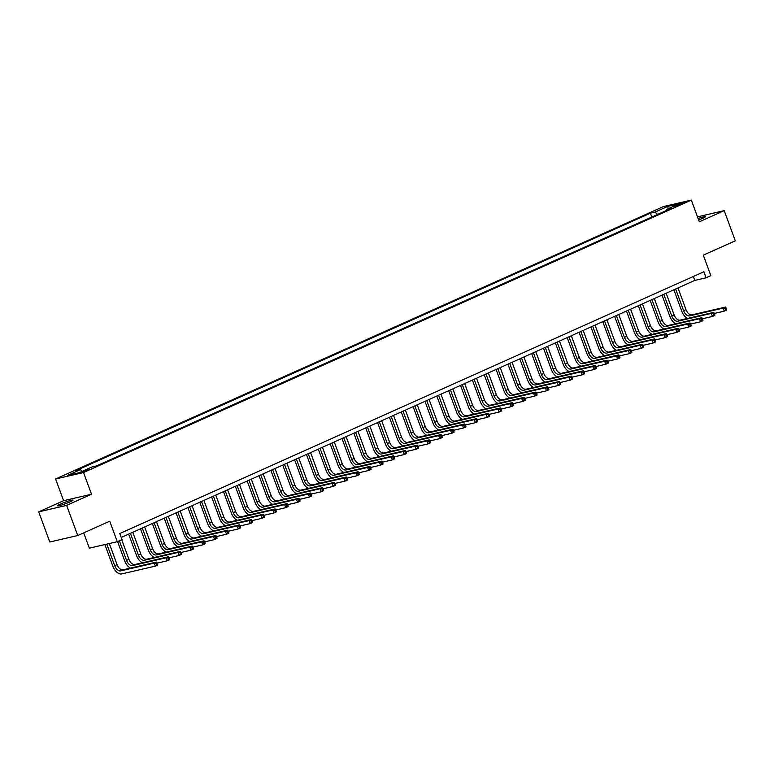 <?xml version="1.0" encoding="UTF-8"?>
<svg xmlns="http://www.w3.org/2000/svg" width="774" height="774" viewBox="0 0 774 774"><rect width="100%" height="100%" fill="white"/><g stroke="black" fill="none" stroke-linecap="round" stroke-linejoin="round"><path stroke-width="1.16" d="M70.057 501.871A8.262 0.764 -20.2 0 0 72.979 500.139A8.262 0.764 -20.2 0 0 68.48 501.059A8.262 0.764 -20.2 0 0 60.401 504.106A8.262 0.764 -20.2 0 0 57.479 505.838A8.262 0.764 -20.2 0 0 61.978 504.909A8.262 0.764 -20.2 0 0 70.057 501.871M698.641 219.99A8.262 0.764 -20.2 0 0 702.511 218.403A8.262 0.764 -20.2 0 0 705.433 216.672A8.262 0.764 -20.2 0 0 698.119 218.549M89.233 469.557L82.944 471.54L89.233 469.557M83.698 532.851L89.339 548.166L117.271 541.694L122.011 539.565L119.796 533.538L703.885 271.751L706.101 277.779L710.842 275.65L703.295 255.149L735.3 240.811L724.203 210.654L697.49 216.855M38.7 511.856L49.797 542.013L77.729 535.531L66.632 505.383L91.525 494.228L83.534 472.517L55.602 478.99L63.594 500.701L38.7 511.856L66.632 505.383M83.534 472.517L691.327 200.098L663.395 206.581L55.602 478.99M678.14 204.578L674.638 206.348L684.235 202.653L678.14 204.578L678.43 205.352M657.629 214.427L654.959 212.124L650.392 213.189L75.784 470.727L80.351 469.663L82.267 471.318M654.959 212.124L667.759 206.387L679.379 203.697L666.578 209.435L666.337 210.528M80.351 469.663L67.551 475.4L79.171 472.701L91.971 466.964L96.537 465.909L671.145 208.37L666.578 209.435M117.271 541.694L109.724 521.192L77.729 535.531M691.327 200.098L699.319 221.809L724.203 210.654M121.237 537.466L694.781 280.411L706.101 277.779M693.33 276.473L694.781 280.411M650.392 213.189L651.805 217.039M668.156 208.728L667.759 206.387M91.525 494.228L63.594 500.701M687.583 318.414A9.685 5.747 65.9 0 1 681.749 311.177L673.873 289.776M678.005 287.928L686.006 309.677A6.453 3.831 -114.1 0 0 691.995 314.834L725.557 307.046L723.187 308.11L725.209 308.468L725.654 309.677L726.602 309.252L726.157 308.042L725.209 308.468M675.634 288.983L683.636 310.742A6.453 3.831 -114.1 0 0 689.624 315.898L723.187 308.11L724.29 311.129L714.334 313.431M726.602 309.252L726.66 310.064L724.29 311.129L725.654 309.677M726.157 308.042L725.557 307.046M675.731 323.735A9.685 5.747 65.9 0 1 669.897 316.489L662.022 295.088M666.153 293.24L674.154 314.989A6.453 3.831 -114.1 0 0 680.143 320.146L713.705 312.357L711.335 313.422L713.357 313.78L713.802 314.989L714.75 314.563L714.305 313.354L713.357 313.78M663.782 294.304L671.784 316.053A6.453 3.831 -114.1 0 0 677.772 321.21L711.335 313.422L712.438 316.44L702.482 318.743M714.75 314.563L714.808 315.376L712.438 316.44L713.802 314.989M714.305 313.354L713.705 312.357M663.879 329.047A9.685 5.747 65.9 0 1 658.045 321.8L650.17 300.399M654.301 298.551L662.302 320.301A6.453 3.831 -114.1 0 0 668.291 325.457L701.854 317.669L699.483 318.733L701.505 319.091L701.95 320.301L702.898 319.875L702.453 318.665L701.505 319.091M651.931 299.615L659.932 321.365A6.453 3.831 -114.1 0 0 665.921 326.522L699.483 318.733L700.586 321.752L690.631 324.064M702.898 319.875L702.956 320.688L700.586 321.752L701.95 320.301M702.453 318.665L701.854 317.669M652.027 334.358A9.685 5.747 65.9 0 1 646.193 327.112L638.318 305.711M642.449 303.863L650.45 325.612A6.453 3.831 -114.1 0 0 656.439 330.769L690.002 322.981L687.631 324.045L689.653 324.403L690.098 325.612L691.047 325.186L690.601 323.977L689.653 324.403M640.079 304.927L648.08 326.676A6.453 3.831 -114.1 0 0 654.069 331.833L687.631 324.045L688.734 327.063L678.779 329.376M691.047 325.186L691.105 325.999L688.734 327.063L690.098 325.612M690.601 323.977L690.002 322.981M640.175 339.67A9.685 5.747 65.9 0 1 634.341 332.423L626.466 311.022M630.597 309.174L638.598 330.924A6.453 3.831 -114.1 0 0 644.587 336.08L678.15 328.292L675.77 329.356L677.801 329.714L678.247 330.924L679.195 330.498L678.75 329.289L677.801 329.714M628.227 310.239L636.228 331.988A6.453 3.831 -114.1 0 0 642.217 337.145L675.77 329.356L676.882 332.375L666.927 334.687M679.195 330.498L679.253 331.311L676.882 332.375L678.247 330.924M678.75 329.289L678.15 328.292M628.324 344.981A9.685 5.747 65.9 0 1 622.49 337.735L614.614 316.334M618.736 314.486L626.746 336.235A6.453 3.831 -114.1 0 0 632.735 341.392L666.288 333.604L663.918 334.668L665.95 335.026L666.395 336.235L667.343 335.81L666.898 334.6L665.95 335.026M616.365 315.55L624.376 337.3A6.453 3.831 -114.1 0 0 630.365 342.456L663.918 334.668L665.03 337.687L655.075 339.999M667.343 335.81L667.401 336.622L665.03 337.687L666.395 336.235M666.898 334.6L666.288 333.604M616.472 350.293A9.685 5.747 65.9 0 1 610.638 343.056L602.762 321.645M606.884 319.797L614.895 341.547A6.453 3.831 -114.1 0 0 620.883 346.704L654.436 338.925L652.066 339.979L654.098 340.337L654.543 341.547L655.491 341.121L655.046 339.912L654.098 340.337M604.513 320.862L612.524 342.611A6.453 3.831 -114.1 0 0 618.513 347.768L652.066 339.979L653.179 342.998L643.223 345.31M655.491 341.121L655.549 341.934L653.179 342.998L654.543 341.547M655.046 339.912L654.436 338.925M604.62 355.605A9.685 5.747 65.9 0 1 598.786 348.368L590.91 326.957M595.032 325.109L603.043 346.868A6.453 3.831 -114.1 0 0 609.032 352.015L642.584 344.237L640.214 345.291L642.246 345.649L642.691 346.858L643.639 346.433L643.194 345.233L642.246 345.649M592.661 326.173L600.672 347.923A6.453 3.831 -114.1 0 0 606.661 353.079L640.214 345.291L641.327 348.31L631.371 350.622M643.639 346.433L643.697 347.245L641.327 348.31L642.691 346.858M643.194 345.233L642.584 344.237M592.768 360.916A9.685 5.747 65.9 0 1 586.924 353.679L579.058 332.269M583.18 330.421L591.191 352.18A6.453 3.831 -114.1 0 0 597.18 357.327L630.733 349.548L628.362 350.603L630.394 350.97L630.829 352.17L631.778 351.744L631.342 350.545L630.394 350.97M580.81 331.485L588.821 353.234A6.453 3.831 -114.1 0 0 594.809 358.391L628.362 350.603L629.475 353.621L619.519 355.934M631.778 351.744L631.845 352.557L629.475 353.621L630.829 352.17M631.342 350.545L630.733 349.548M580.916 366.228A9.685 5.747 65.9 0 1 575.072 358.991L567.197 337.59M571.328 335.732L579.329 357.491A6.453 3.831 -114.1 0 0 585.328 362.638L618.881 354.86L616.51 355.924L618.542 356.282L618.977 357.482L619.926 357.056L619.49 355.856L618.542 356.282M568.958 336.796L576.959 358.546A6.453 3.831 -114.1 0 0 582.957 363.703L616.51 355.924L617.623 358.933L607.667 361.245M619.926 357.056L619.993 357.869L617.623 358.933L618.977 357.482M619.49 355.856L618.881 354.86M569.064 371.539A9.685 5.747 65.9 0 1 563.22 364.302L555.345 342.901M559.476 341.044L567.477 362.803A6.453 3.831 -114.1 0 0 573.476 367.95L607.029 360.171L604.658 361.235L606.681 361.593L607.126 362.793L608.074 362.367L607.629 361.168L606.681 361.593M557.106 342.108L565.107 363.867A6.453 3.831 -114.1 0 0 571.106 369.014L604.658 361.235L605.771 364.244L595.806 366.557M608.074 362.367L608.141 363.18L605.771 364.244L607.126 362.793M607.629 361.168L607.029 360.171M557.212 376.851A9.685 5.747 65.9 0 1 551.369 369.614L543.493 348.213M547.624 346.355L555.626 368.114A6.453 3.831 -114.1 0 0 561.624 373.271L595.177 365.483L592.807 366.547L594.829 366.905L595.274 368.105L596.222 367.679L595.777 366.479L594.829 366.905M545.254 347.42L553.255 369.179A6.453 3.831 -114.1 0 0 559.254 374.326L592.807 366.547L593.919 369.556L583.954 371.868M596.222 367.679L596.29 368.501L593.919 369.556L595.274 368.105M595.777 366.479L595.177 365.483M545.36 382.163A9.685 5.747 65.9 0 1 539.517 374.926L531.641 353.524M535.772 351.667L543.774 373.426A6.453 3.831 -114.1 0 0 549.772 378.583L583.325 370.794L580.955 371.859L582.977 372.217L583.422 373.416L584.37 373L583.925 371.791L582.977 372.217M533.402 352.731L541.403 374.49A6.453 3.831 -114.1 0 0 547.402 379.637L580.955 371.859L582.067 374.868L572.102 377.18M584.37 373L584.438 373.813L582.067 374.868L583.422 373.416M583.925 371.791L583.325 370.794M533.509 387.474A9.685 5.747 65.9 0 1 527.665 380.237L519.789 358.836M523.921 356.988L531.922 378.738A6.453 3.831 -114.1 0 0 537.92 383.894L571.473 376.106L569.103 377.17L571.125 377.528L571.57 378.728L572.518 378.312L572.073 377.102L571.125 377.528M521.55 358.043L529.551 379.802A6.453 3.831 -114.1 0 0 535.55 384.949L569.103 377.17L570.215 380.179L560.25 382.491M572.518 378.312L572.586 379.125L570.215 380.179L571.57 378.728M572.073 377.102L571.473 376.106M521.657 392.786A9.685 5.747 65.9 0 1 515.813 385.549L507.938 364.148M512.069 362.3L520.07 384.049A6.453 3.831 -114.1 0 0 526.068 389.206L559.621 381.418L557.251 382.482L559.273 382.84L559.718 384.049L560.666 383.623L560.221 382.414L559.273 382.84M509.698 363.354L517.7 385.113A6.453 3.831 -114.1 0 0 523.698 390.27L557.251 382.482L558.364 385.5L548.398 387.803M560.666 383.623L560.734 384.436L558.364 385.5L559.718 384.049M560.221 382.414L559.621 381.418M509.805 398.097A9.685 5.747 65.9 0 1 503.961 390.86L496.086 369.459M500.217 367.611L508.218 389.361A6.453 3.831 -114.1 0 0 514.217 394.517L547.769 386.729L545.399 387.793L547.421 388.151L547.866 389.361L548.814 388.935L548.369 387.726L547.421 388.151M497.846 368.666L505.848 390.425A6.453 3.831 -114.1 0 0 511.846 395.582L545.399 387.793L546.502 390.812L536.546 393.115M548.814 388.935L548.872 389.748L546.502 390.812L547.866 389.361M548.369 387.726L547.769 386.729M497.953 403.418A9.685 5.747 65.9 0 1 492.109 396.172L484.234 374.771M488.365 372.923L496.366 394.672A6.453 3.831 -114.1 0 0 502.365 399.829L535.918 392.041L533.547 393.105L535.569 393.463L536.014 394.672L536.962 394.247L536.517 393.037L535.569 393.463M485.995 373.987L493.996 395.737A6.453 3.831 -114.1 0 0 499.985 400.893L533.547 393.105L534.65 396.124L524.695 398.426M536.962 394.247L537.021 395.059L534.65 396.124L536.014 394.672M536.517 393.037L535.918 392.041M486.091 408.73A9.685 5.747 65.9 0 1 480.257 401.483L472.382 380.082M476.513 378.234L484.514 399.984A6.453 3.831 -114.1 0 0 490.503 405.141L524.066 397.352L521.695 398.417L523.717 398.774L524.162 399.984L525.111 399.558L524.666 398.349L523.717 398.774M474.143 379.299L482.144 401.048A6.453 3.831 -114.1 0 0 488.133 406.205L521.695 398.417L522.798 401.435L512.843 403.747M525.111 399.558L525.169 400.371L522.798 401.435L524.162 399.984M524.666 398.349L524.066 397.352M474.239 414.042A9.685 5.747 65.9 0 1 468.405 406.795L460.53 385.394M464.661 383.546L472.662 405.295A6.453 3.831 -114.1 0 0 478.651 410.452L512.214 402.664L509.843 403.728L511.866 404.086L512.311 405.295L513.259 404.87L512.814 403.66L511.866 404.086M462.291 384.61L470.292 406.36A6.453 3.831 -114.1 0 0 476.281 411.516L509.843 403.728L510.946 406.747L500.991 409.059M513.259 404.87L513.317 405.682L510.946 406.747L512.311 405.295M512.814 403.66L512.214 402.664M462.388 419.353A9.685 5.747 65.9 0 1 456.554 412.107L448.678 390.706M452.809 388.858L460.811 410.607A6.453 3.831 -114.1 0 0 466.799 415.764L500.362 407.975L497.992 409.04L500.014 409.398L500.459 410.607L501.407 410.181L500.962 408.972L500.014 409.398M450.439 389.922L458.44 411.671A6.453 3.831 -114.1 0 0 464.429 416.828L497.992 409.04L499.095 412.058L489.139 414.371M501.407 410.181L501.465 410.994L499.095 412.058L500.459 410.607M500.962 408.972L500.362 407.975M450.536 424.665A9.685 5.747 65.9 0 1 444.702 417.418L436.826 396.017M440.957 394.169L448.959 415.919A6.453 3.831 -114.1 0 0 454.948 421.075L488.51 413.287L486.14 414.351L488.162 414.709L488.607 415.919L489.555 415.493L489.11 414.284L488.162 414.709M438.587 395.233L446.588 416.983A6.453 3.831 -114.1 0 0 452.577 422.14L486.14 414.351L487.243 417.37L477.287 419.682M489.555 415.493L489.613 416.306L487.243 417.37L488.607 415.919M489.11 414.284L488.51 413.287M438.684 429.976A9.685 5.747 65.9 0 1 432.85 422.739L424.974 401.329M429.096 399.481L437.107 421.23A6.453 3.831 -114.1 0 0 443.096 426.387L476.649 418.608L474.278 419.663L476.31 420.021L476.755 421.23L477.703 420.804L477.258 419.595L476.31 420.021M426.726 400.545L434.736 422.294A6.453 3.831 -114.1 0 0 440.725 427.451L474.278 419.663L475.391 422.681L465.435 424.994M477.703 420.804L477.761 421.617L475.391 422.681L476.755 421.23M477.258 419.595L476.649 418.608M426.832 435.288A9.685 5.747 65.9 0 1 420.998 428.051L413.123 406.64M417.244 404.792L425.255 426.551A6.453 3.831 -114.1 0 0 431.244 431.699L464.797 423.92L462.426 424.974L464.458 425.332L464.903 426.542L465.851 426.116L465.406 424.916L464.458 425.332M414.874 405.857L422.885 427.606A6.453 3.831 -114.1 0 0 428.873 432.763L462.426 424.974L463.539 427.993L453.583 430.305M465.851 426.116L465.909 426.929L463.539 427.993L464.903 426.542M465.406 424.916L464.797 423.92M414.98 440.599A9.685 5.747 65.9 0 1 409.146 433.363L401.271 411.952M405.392 410.104L413.403 431.863A6.453 3.831 -114.1 0 0 419.392 437.01L452.945 429.231L450.574 430.296L452.606 430.654L453.051 431.853L453.999 431.428L453.554 430.228L452.606 430.654M403.022 411.168L411.033 432.918A6.453 3.831 -114.1 0 0 417.022 438.074L450.574 430.296L451.687 433.305L441.731 435.617M453.999 431.428L454.057 432.24L451.687 433.305L453.051 431.853M453.554 430.228L452.945 429.231M403.128 445.911A9.685 5.747 65.9 0 1 397.285 438.674L389.419 417.273M393.54 415.415L401.551 437.175A6.453 3.831 -114.1 0 0 407.54 442.322L441.093 434.543L438.723 435.607L440.754 435.965L441.19 437.165L442.138 436.739L441.702 435.539L440.754 435.965M391.17 416.48L399.181 438.229A6.453 3.831 -114.1 0 0 405.17 443.386L438.723 435.607L439.835 438.616L429.88 440.928M442.138 436.739L442.206 437.552L439.835 438.616L441.19 437.165M441.702 435.539L441.093 434.543M391.276 451.223A9.685 5.747 65.9 0 1 385.433 443.986L377.557 422.585M381.688 420.727L389.699 442.486A6.453 3.831 -114.1 0 0 395.688 447.633L429.241 439.855L426.871 440.919L428.902 441.277L429.338 442.476L430.286 442.051L429.851 440.851L428.902 441.277M379.318 421.791L387.319 443.55A6.453 3.831 -114.1 0 0 393.318 448.697L426.871 440.919L427.983 443.928L418.028 446.24M430.286 442.051L430.354 442.863L427.983 443.928L429.338 442.476M429.851 440.851L429.241 439.855M379.424 456.534A9.685 5.747 65.9 0 1 373.581 449.297L365.705 427.896M369.837 426.039L377.838 447.798A6.453 3.831 -114.1 0 0 383.836 452.954L417.389 445.166L415.019 446.23L417.041 446.588L417.486 447.788L418.434 447.362L417.989 446.163L417.041 446.588M367.466 427.103L375.467 448.862A6.453 3.831 -114.1 0 0 381.466 454.009L415.019 446.23L416.131 449.239L406.166 451.552M418.434 447.362L418.502 448.185L416.131 449.239L417.486 447.788M417.989 446.163L417.389 445.166M367.573 461.846A9.685 5.747 65.9 0 1 361.729 454.609L353.853 433.208M357.985 431.35L365.986 453.109A6.453 3.831 -114.1 0 0 371.984 458.266L405.537 450.478L403.167 451.542L405.189 451.9L405.634 453.1L406.582 452.684L406.137 451.474L405.189 451.9M355.614 432.414L363.616 454.174A6.453 3.831 -114.1 0 0 369.614 459.321L403.167 451.542L404.28 454.551L394.314 456.863M406.582 452.684L406.65 453.496L404.28 454.551L405.634 453.1M406.137 451.474L405.537 450.478M355.721 467.157A9.685 5.747 65.9 0 1 349.877 459.92L342.002 438.519M346.133 436.671L354.134 458.421A6.453 3.831 -114.1 0 0 360.133 463.578L393.685 455.789L391.315 456.853L393.337 457.211L393.782 458.421L394.73 457.995L394.285 456.786L393.337 457.211M343.762 437.726L351.764 459.485A6.453 3.831 -114.1 0 0 357.762 464.642L391.315 456.853L392.428 459.862L382.462 462.175M394.73 457.995L394.798 458.808L392.428 459.862L393.782 458.421M394.285 456.786L393.685 455.789M343.869 472.469A9.685 5.747 65.9 0 1 338.025 465.232L330.15 443.831M334.281 441.983L342.282 463.732A6.453 3.831 -114.1 0 0 348.281 468.889L381.834 461.101L379.463 462.165L381.485 462.523L381.93 463.732L382.878 463.307L382.433 462.097L381.485 462.523M331.911 443.038L339.912 464.797A6.453 3.831 -114.1 0 0 345.91 469.953L379.463 462.165L380.576 465.184L370.611 467.486M382.878 463.307L382.946 464.119L380.576 465.184L381.93 463.732M382.433 462.097L381.834 461.101M332.017 477.781A9.685 5.747 65.9 0 1 326.173 470.544L318.298 449.143M322.429 447.295L330.43 469.044A6.453 3.831 -114.1 0 0 336.429 474.201L369.982 466.412L367.611 467.477L369.633 467.835L370.078 469.044L371.027 468.618L370.582 467.409L369.633 467.835M320.059 448.349L328.06 470.108A6.453 3.831 -114.1 0 0 334.058 475.265L367.611 467.477L368.724 470.495L358.759 472.798M371.027 468.618L371.094 469.431L368.724 470.495L370.078 469.044M370.582 467.409L369.982 466.412M320.165 483.102A9.685 5.747 65.9 0 1 314.321 475.855L306.446 454.454M310.577 452.606L318.578 474.356A6.453 3.831 -114.1 0 0 324.577 479.512L358.13 471.724L355.759 472.788L357.781 473.146L358.227 474.356L359.175 473.93L358.73 472.721L357.781 473.146M308.207 453.67L316.208 475.42A6.453 3.831 -114.1 0 0 322.207 480.577L355.759 472.788L356.862 475.807L346.907 478.119M359.175 473.93L359.233 474.743L356.862 475.807L358.227 474.356M358.73 472.721L358.13 471.724M308.313 488.413A9.685 5.747 65.9 0 1 302.47 481.167L294.594 459.766M298.725 457.918L306.727 479.667A6.453 3.831 -114.1 0 0 312.725 484.824L346.278 477.036L343.908 478.1L345.93 478.458L346.375 479.667L347.323 479.241L346.878 478.032L345.93 478.458M296.355 458.982L304.356 480.731A6.453 3.831 -114.1 0 0 310.355 485.888L343.908 478.1L345.011 481.118L335.055 483.431M347.323 479.241L347.381 480.054L345.011 481.118L346.375 479.667M346.878 478.032L346.278 477.036M296.452 493.725A9.685 5.747 65.9 0 1 290.618 486.478L282.742 465.077M286.873 463.229L294.875 484.979A6.453 3.831 -114.1 0 0 300.863 490.136L334.426 482.347L332.056 483.411L334.078 483.769L334.523 484.979L335.471 484.553L335.026 483.344L334.078 483.769M284.503 464.294L292.504 486.043A6.453 3.831 -114.1 0 0 298.493 491.2L332.056 483.411L333.159 486.43L323.203 488.742M335.471 484.553L335.529 485.366L333.159 486.43L334.523 484.979M335.026 483.344L334.426 482.347M284.6 499.036A9.685 5.747 65.9 0 1 278.766 491.79L270.89 470.389M275.022 468.541L283.023 490.29A6.453 3.831 -114.1 0 0 289.012 495.447L322.574 487.659L320.204 488.723L322.226 489.081L322.671 490.29L323.619 489.865L323.174 488.655L322.226 489.081M272.651 469.605L280.652 491.355A6.453 3.831 -114.1 0 0 286.641 496.511L320.204 488.723L321.307 491.742L311.351 494.054M323.619 489.865L323.677 490.677L321.307 491.742L322.671 490.29M323.174 488.655L322.574 487.659M272.748 504.348A9.685 5.747 65.9 0 1 266.914 497.101L259.038 475.7M263.17 473.852L271.171 495.602A6.453 3.831 -114.1 0 0 277.16 500.759L310.722 492.98L308.352 494.035L310.374 494.393L310.819 495.602L311.767 495.176L311.322 493.967L310.374 494.393M260.799 474.917L268.801 496.666A6.453 3.831 -114.1 0 0 274.789 501.823L308.352 494.035L309.455 497.053L299.499 499.365M311.767 495.176L311.825 495.989L309.455 497.053L310.819 495.602M311.322 493.967L310.722 492.98M260.896 509.66A9.685 5.747 65.9 0 1 255.062 502.423L247.187 481.012M251.318 479.164L259.319 500.913A6.453 3.831 -114.1 0 0 265.308 506.07L298.87 498.292L296.5 499.346L298.522 499.704L298.967 500.913L299.915 500.488L299.47 499.278L298.522 499.704M248.947 480.228L256.949 501.978A6.453 3.831 -114.1 0 0 262.937 507.134L296.5 499.346L297.603 502.365L287.647 504.677M299.915 500.488L299.973 501.3L297.603 502.365L298.967 500.913M299.47 499.278L298.87 498.292M249.044 514.971A9.685 5.747 65.9 0 1 243.21 507.734L235.335 486.324M239.466 484.476L247.467 506.235A6.453 3.831 -114.1 0 0 253.456 511.382L287.009 503.603L284.639 504.658L286.67 505.016L287.115 506.225L288.063 505.799L287.618 504.6L286.67 505.016M237.096 485.54L245.097 507.289A6.453 3.831 -114.1 0 0 251.086 512.446L284.639 504.658L285.751 507.676L275.796 509.989M288.063 505.799L288.122 506.612L285.751 507.676L287.115 506.225M287.618 504.6L287.009 503.603M237.192 520.283A9.685 5.747 65.9 0 1 231.358 513.046L223.483 491.635M227.604 489.787L235.615 511.546A6.453 3.831 -114.1 0 0 241.604 516.693L275.157 508.915L272.787 509.979L274.818 510.337L275.263 511.537L276.212 511.111L275.767 509.911L274.818 510.337M225.234 490.851L233.245 512.601A6.453 3.831 -114.1 0 0 239.234 517.758L272.787 509.979L273.899 512.988L263.944 515.3M276.212 511.111L276.27 511.924L273.899 512.988L275.263 511.537M275.767 509.911L275.157 508.915M225.34 525.594A9.685 5.747 65.9 0 1 219.506 518.357L211.631 496.956M215.752 495.099L223.763 516.858A6.453 3.831 -114.1 0 0 229.752 522.005L263.305 514.226L260.935 515.291L262.966 515.648L263.412 516.848L264.36 516.422L263.915 515.223L262.966 515.648M213.382 496.163L221.393 517.912A6.453 3.831 -114.1 0 0 227.382 523.069L260.935 515.291L262.047 518.299L252.092 520.612M264.36 516.422L264.418 517.235L262.047 518.299L263.412 516.848M263.915 515.223L263.305 514.226M213.489 530.906A9.685 5.747 65.9 0 1 207.655 523.669L199.779 502.268M203.901 500.41L211.912 522.169A6.453 3.831 -114.1 0 0 217.9 527.326L251.453 519.538L249.083 520.602L251.115 520.96L251.55 522.16L252.498 521.734L252.063 520.534L251.115 520.96M201.53 501.475L209.541 523.234A6.453 3.831 -114.1 0 0 215.53 528.381L249.083 520.602L250.196 523.611L240.24 525.923M252.498 521.734L252.566 522.547L250.196 523.611L251.55 522.16M252.063 520.534L251.453 519.538M201.637 536.218A9.685 5.747 65.9 0 1 195.793 528.981L187.927 507.58M192.049 505.722L200.06 527.481A6.453 3.831 -114.1 0 0 206.048 532.638L239.601 524.849L237.231 525.914L239.263 526.272L239.698 527.471L240.646 527.046L240.211 525.846L239.263 526.272M189.678 506.786L197.689 528.545A6.453 3.831 -114.1 0 0 203.678 533.692L237.231 525.914L238.344 528.923L228.388 531.235M240.646 527.046L240.714 527.868L238.344 528.923L239.698 527.471M240.211 525.846L239.601 524.849M189.785 541.529A9.685 5.747 65.9 0 1 183.941 534.292L176.066 512.891M180.197 511.034L188.198 532.793A6.453 3.831 -114.1 0 0 194.197 537.949L227.75 530.161L225.379 531.225L227.401 531.583L227.846 532.783L228.794 532.367L228.349 531.158L227.401 531.583M177.827 512.098L185.828 533.857A6.453 3.831 -114.1 0 0 191.826 539.004L225.379 531.225L226.492 534.234L216.527 536.546M228.794 532.367L228.862 533.18L226.492 534.234L227.846 532.783M228.349 531.158L227.75 530.161M177.933 546.841A9.685 5.747 65.9 0 1 172.089 539.604L164.214 518.203M168.345 516.355L176.346 538.104A6.453 3.831 -114.1 0 0 182.345 543.261L215.898 535.473L213.527 536.537L215.549 536.895L215.994 538.104L216.943 537.678L216.497 536.469L215.549 536.895M165.975 517.409L173.976 539.168A6.453 3.831 -114.1 0 0 179.974 544.325L213.527 536.537L214.64 539.555L204.675 541.858M216.943 537.678L217.01 538.491L214.64 539.555L215.994 538.104M216.497 536.469L215.898 535.473M166.081 552.152A9.685 5.747 65.9 0 1 160.237 544.915L152.362 523.514M156.493 521.666L164.494 543.416A6.453 3.831 -114.1 0 0 170.493 548.572L204.046 540.784L201.675 541.848L203.697 542.206L204.143 543.416L205.091 542.99L204.646 541.781L203.697 542.206M154.123 522.721L162.124 544.48A6.453 3.831 -114.1 0 0 168.122 549.637L201.675 541.848L202.788 544.867L192.823 547.17M205.091 542.99L205.158 543.803L202.788 544.867L204.143 543.416M204.646 541.781L204.046 540.784M154.229 557.464A9.685 5.747 65.9 0 1 148.385 550.227L140.51 528.826M144.641 526.978L152.642 548.727A6.453 3.831 -114.1 0 0 158.641 553.884L192.194 546.096L189.823 547.16L191.846 547.518L192.291 548.727L193.239 548.302L192.794 547.092L191.846 547.518M142.271 528.032L150.272 549.792A6.453 3.831 -114.1 0 0 156.271 554.948L189.823 547.16L190.936 550.179L180.971 552.481M193.239 548.302L193.307 549.114L190.936 550.179L192.291 548.727M192.794 547.092L192.194 546.096M142.377 562.785A9.685 5.747 65.9 0 1 136.534 555.539L128.658 534.137M132.789 532.289L140.791 554.039A6.453 3.831 -114.1 0 0 146.789 559.196L180.342 551.407L177.972 552.472L179.994 552.829L180.439 554.039L181.387 553.613L180.942 552.404L179.994 552.829M130.419 533.354L138.42 555.103A6.453 3.831 -114.1 0 0 144.419 560.26L177.972 552.472L179.084 555.49L169.119 557.802M181.387 553.613L181.455 554.426L179.084 555.49L180.439 554.039M180.942 552.404L180.342 551.407M130.525 568.097A9.685 5.747 65.9 0 1 124.682 560.85L117.58 541.548M121.712 539.701L128.939 559.35A6.453 3.831 -114.1 0 0 134.937 564.507L168.49 556.719L166.12 557.783L168.142 558.141L168.587 559.35L169.535 558.925L169.09 557.715L168.142 558.141M119.341 540.765L126.568 560.415A6.453 3.831 -114.1 0 0 132.567 565.571L166.12 557.783L167.232 560.802L157.267 563.114M169.535 558.925L169.603 559.737L167.232 560.802L168.587 559.35M169.09 557.715L168.49 556.719M157.683 564.236L157.238 563.027L156.29 563.453L156.735 564.662L157.683 564.236L157.741 565.049L155.371 566.113L121.818 573.902A9.685 5.747 65.9 0 1 112.83 566.162L104.887 544.567M109.318 543.532L117.087 564.662A6.453 3.831 -114.1 0 0 123.085 569.819L156.638 562.03L154.268 563.095L156.29 563.453M106.773 544.122L114.716 565.726A6.453 3.831 -114.1 0 0 120.715 570.883L154.268 563.095L155.371 566.113L156.735 564.662M157.238 563.027L156.638 562.03M676.263 206.068L676.06 205.516M686.006 309.677L683.636 310.742M691.995 314.834L689.624 315.898M674.154 314.989L671.784 316.053M680.143 320.146L677.772 321.21M662.302 320.301L659.932 321.365M668.291 325.457L665.921 326.522M650.45 325.612L648.08 326.676M656.439 330.769L654.069 331.833M638.598 330.924L636.228 331.988M644.587 336.08L642.217 337.145M626.746 336.235L624.376 337.3M632.735 341.392L630.365 342.456M614.895 341.547L612.524 342.611M620.883 346.704L618.513 347.768M603.043 346.868L600.672 347.923M609.032 352.015L606.661 353.079M591.191 352.18L588.821 353.234M597.18 357.327L594.809 358.391M579.329 357.491L576.959 358.546M585.328 362.638L582.957 363.703M567.477 362.803L565.107 363.867M573.476 367.95L571.106 369.014M555.626 368.114L553.255 369.179M561.624 373.271L559.254 374.326M543.774 373.426L541.403 374.49M549.772 378.583L547.402 379.637M531.922 378.738L529.551 379.802M537.92 383.894L535.55 384.949M520.07 384.049L517.7 385.113M526.068 389.206L523.698 390.27M508.218 389.361L505.848 390.425M514.217 394.517L511.846 395.582M496.366 394.672L493.996 395.737M502.365 399.829L499.985 400.893M484.514 399.984L482.144 401.048M490.503 405.141L488.133 406.205M472.662 405.295L470.292 406.36M478.651 410.452L476.281 411.516M460.811 410.607L458.44 411.671M466.799 415.764L464.429 416.828M448.959 415.919L446.588 416.983M454.948 421.075L452.577 422.14M437.107 421.23L434.736 422.294M443.096 426.387L440.725 427.451M425.255 426.551L422.885 427.606M431.244 431.699L428.873 432.763M413.403 431.863L411.033 432.918M419.392 437.01L417.022 438.074M401.551 437.175L399.181 438.229M407.54 442.322L405.17 443.386M389.699 442.486L387.319 443.55M395.688 447.633L393.318 448.697M377.838 447.798L375.467 448.862M383.836 452.954L381.466 454.009M365.986 453.109L363.616 454.174M371.984 458.266L369.614 459.321M354.134 458.421L351.764 459.485M360.133 463.578L357.762 464.642M342.282 463.732L339.912 464.797M348.281 468.889L345.91 469.953M330.43 469.044L328.06 470.108M336.429 474.201L334.058 475.265M318.578 474.356L316.208 475.42M324.577 479.512L322.207 480.577M306.727 479.667L304.356 480.731M312.725 484.824L310.355 485.888M294.875 484.979L292.504 486.043M300.863 490.136L298.493 491.2M283.023 490.29L280.652 491.355M289.012 495.447L286.641 496.511M271.171 495.602L268.801 496.666M277.16 500.759L274.789 501.823M259.319 500.913L256.949 501.978M265.308 506.07L262.937 507.134M247.467 506.235L245.097 507.289M253.456 511.382L251.086 512.446M235.615 511.546L233.245 512.601M241.604 516.693L239.234 517.758M223.763 516.858L221.393 517.912M229.752 522.005L227.382 523.069M211.912 522.169L209.541 523.234M217.9 527.326L215.53 528.381M200.06 527.481L197.689 528.545M206.048 532.638L203.678 533.692M188.198 532.793L185.828 533.857M194.197 537.949L191.826 539.004M176.346 538.104L173.976 539.168M182.345 543.261L179.974 544.325M164.494 543.416L162.124 544.48M170.493 548.572L168.122 549.637M152.642 548.727L150.272 549.792M158.641 553.884L156.271 554.948M140.791 554.039L138.42 555.103M146.789 559.196L144.419 560.26M128.939 559.35L126.568 560.415M134.937 564.507L132.567 565.571M117.087 564.662L114.716 565.726M123.085 569.819L120.715 570.883"/></g></svg>

